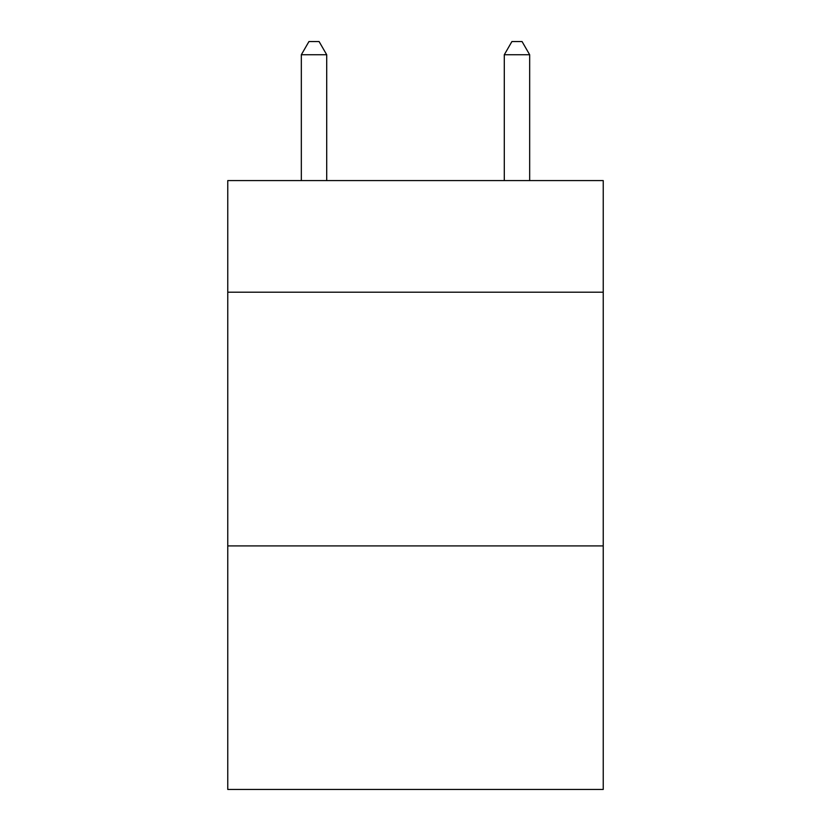 <?xml version="1.0" encoding="UTF-8"?>
<svg xmlns="http://www.w3.org/2000/svg" width="831" height="831" viewBox="0 0 831 831"><rect width="100%" height="100%" fill="white"/><g stroke="black" fill="none" stroke-linecap="round" stroke-linejoin="round"><path stroke-width="1.25" d="M603.233 292.2L603.233 180.576L227.767 180.576L227.767 292.2L603.233 292.2L603.233 789.45L227.767 789.45L227.767 292.2M603.233 545.905L227.767 545.905M326.708 180.576L326.708 54.742L301.331 54.742L301.331 180.576M301.331 54.742L308.945 41.55L319.094 41.55L326.708 54.742M529.669 180.576L529.669 54.742L504.292 54.742L504.292 180.576M504.292 54.742L511.906 41.55L522.055 41.55L529.669 54.742"/></g></svg>
